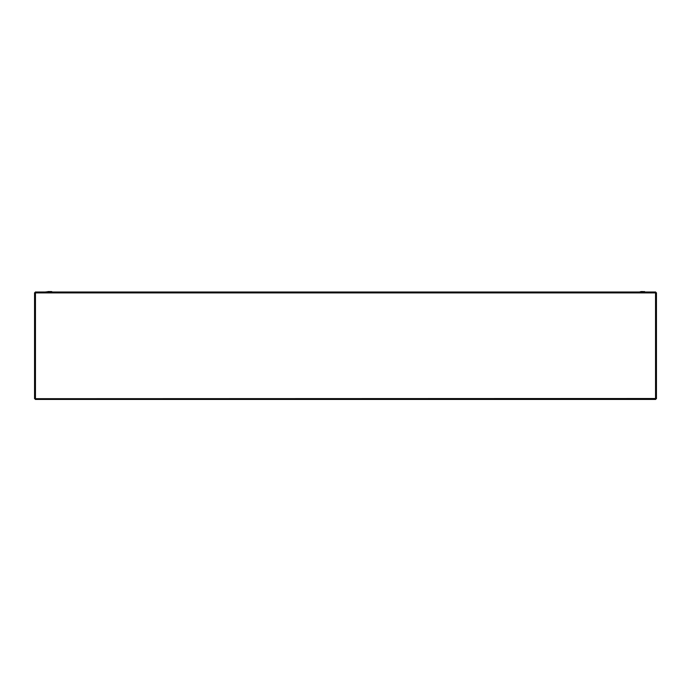 <?xml version="1.0" encoding="UTF-8"?>
<svg xmlns="http://www.w3.org/2000/svg" width="691" height="691" viewBox="0 0 691 691"><rect width="100%" height="100%" fill="white"/><g stroke="black" fill="none" stroke-linecap="round" stroke-linejoin="round"><path stroke-width="1.04" d="M50.262 291.576L45.796 292.017L52.24 291.896L52.671 292.647L51.678 291.576L47.843 291.576M643.157 291.576L640.738 291.576M45.865 291.896L51.678 291.576M638.7 292.017L644.573 291.576L645.567 292.647M34.55 398.69L655.543 398.517L655.543 292.915L35.457 292.915L35.457 398.517L34.55 398.69L34.55 292.742L35.457 292.915L35.284 292.017L655.716 292.017L655.543 292.915L656.45 292.742L656.45 398.69L655.543 398.517L655.716 399.424L35.284 399.424L35.457 398.517L35.284 399.424M656.45 398.69L655.543 398.517L655.716 399.424M35.284 292.017L35.457 292.915L34.55 292.742M655.716 292.017L655.543 292.915L656.45 292.742"/></g></svg>
